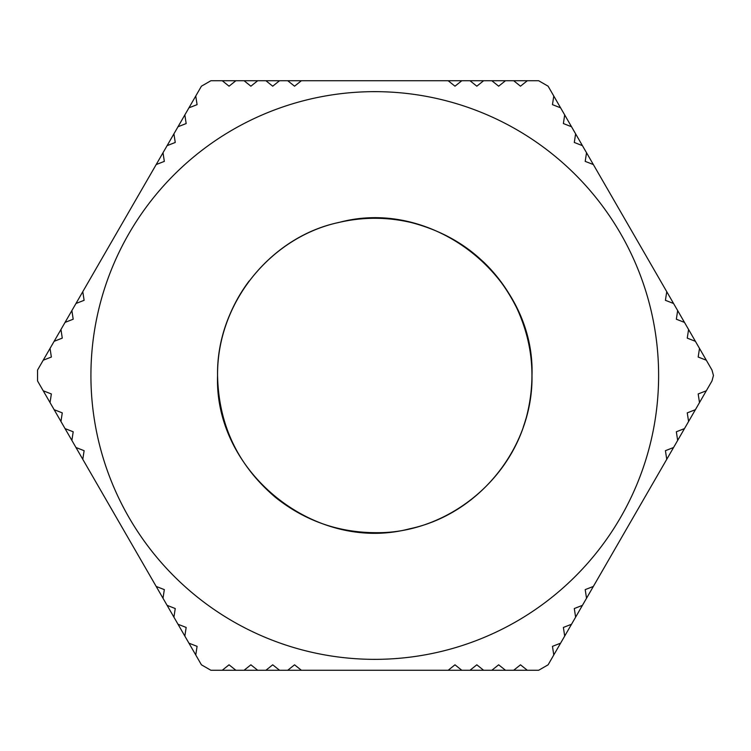<?xml version="1.0" encoding="UTF-8"?>
<svg xmlns="http://www.w3.org/2000/svg" width="751" height="751" viewBox="0 0 751 751"><rect width="100%" height="100%" fill="white"/><g stroke="black" fill="none" stroke-linecap="round" stroke-linejoin="round"><path stroke-width="1.13" d="M529.877 401.137A157.212 157.212 0 0 0 531.905 370.816M516.669 307.826A157.212 157.212 0 0 0 482.855 261.339M249.125 281.005A157.212 157.212 0 0 0 230.961 311.984M227.75 431.187A157.212 157.212 0 0 0 232.444 442.273M470.896 499.903A157.212 157.212 0 0 0 471.487 499.443M523.222 427.244A157.212 157.212 0 0 0 525.803 419.142M217.565 375.5C216.279 304.174 270.003 236.8 339.856 222.221C433.918 197.288 535.313 278.302 531.99 375.5C533.238 446.939 479.495 514.228 409.53 528.817C315.354 553.684 214.044 472.219 217.565 375.5C218.588 424.841 237.917 465.489 275.551 497.444C305.131 520.987 338.832 532.731 376.636 532.684C444.207 533.398 511.131 483.109 527.465 412.89C535.914 376.833 532.393 341.987 516.904 308.332C494.656 263.77 459.424 235.166 411.201 222.531C386.746 216.814 362.292 216.87 337.866 222.69C272.425 236.687 216.955 301.048 217.565 375.5M37.55 380.954L37.55 370.046L43.22 360.217L51.359 357.044L50.045 348.408L54.138 341.311L62.277 338.128L60.962 329.501L65.055 322.395L73.194 319.222L71.88 310.585L75.973 303.488L84.112 300.316L82.788 291.679L156.189 164.553L164.328 161.381L163.005 152.744L167.107 145.647L175.246 142.465L173.922 133.838L178.025 126.731L186.164 123.558L184.84 114.922L188.942 107.825L197.081 104.652L195.758 96.015L201.428 86.187L210.89 80.733L222.23 80.733L229.046 86.187L235.87 80.733L244.066 80.733L250.881 86.187L257.706 80.733L265.901 80.733L272.716 86.187L279.541 80.733L287.736 80.733L294.552 86.187L301.376 80.733L448.169 80.733L454.984 86.187L461.799 80.733L470.004 80.733L476.819 86.187L483.635 80.733L491.83 80.733L498.655 86.187L505.47 80.733L513.665 80.733L520.49 86.187L527.305 80.733L538.655 80.733L548.108 86.187L553.778 96.015L552.464 104.652L560.593 107.825L564.696 114.922L563.381 123.558L571.511 126.731L575.613 133.838L574.299 142.465L582.429 145.647L586.531 152.744L585.207 161.381L593.346 164.553L666.747 291.679L665.424 300.316L673.563 303.488L677.665 310.585L676.341 319.222L684.48 322.395L688.583 329.501L687.259 338.128L695.398 341.311L699.5 348.408L698.177 357.044L706.315 360.217L711.986 370.046L713.45 375.5L711.986 380.954L706.315 390.783L698.177 393.956L699.5 402.592L695.398 409.689L687.259 412.872L688.583 421.499L684.48 428.605L676.341 431.778L677.665 440.415L673.563 447.512L665.424 450.684L666.747 459.321L593.346 586.447L585.207 589.619L586.531 598.256L582.429 605.353L574.299 608.535L575.613 617.162L571.511 624.269L563.381 627.442L564.696 636.078L560.593 643.175L552.464 646.348L553.778 654.985L548.108 664.813L538.655 670.267L527.305 670.267L520.49 664.813L513.665 670.267L505.47 670.267L498.655 664.813L491.83 670.267L483.635 670.267L476.819 664.813L470.004 670.267L461.799 670.267L454.984 664.813L448.169 670.267L301.376 670.267L294.552 664.813L287.736 670.267L279.541 670.267L272.716 664.813L265.901 670.267L257.706 670.267L250.881 664.813L244.066 670.267L235.87 670.267L229.046 664.813L222.23 670.267L210.89 670.267L201.428 664.813L195.758 654.985L197.081 646.348L188.942 643.175L184.84 636.078L186.164 627.442L178.025 624.269L173.922 617.162L175.246 608.535L167.107 605.353L163.005 598.256L164.328 589.619L156.189 586.447L82.788 459.321L84.112 450.684L75.973 447.512L71.88 440.415L73.194 431.778L65.055 428.605L60.962 421.499L62.277 412.872L54.138 409.689L50.045 402.592L51.359 393.956L43.22 390.783L37.55 380.954M658.618 375.5A283.85 283.85 0 0 0 374.768 91.65A283.85 283.85 0 0 0 90.918 375.5A283.85 283.85 0 0 0 374.768 659.35A283.85 283.85 0 0 0 658.618 375.5M188.942 107.825L195.129 97.104A32.753 32.753 0 0 1 195.767 96.053M222.258 80.751A32.753 32.753 0 0 1 223.498 80.733L235.87 80.733M244.066 80.733L257.706 80.733M265.901 80.733L279.541 80.733M287.736 80.733L301.376 80.733M448.169 80.733L461.799 80.733M470.004 80.733L483.635 80.733M491.83 80.733L505.47 80.733M513.665 80.733L526.047 80.733A32.753 32.753 0 0 1 527.277 80.751M553.769 96.053A32.753 32.753 0 0 1 554.407 97.104L560.593 107.825M564.696 114.922L571.511 126.731M575.613 133.838L582.429 145.647M586.531 152.744L593.346 164.553M666.747 291.679L673.563 303.488M677.665 310.585L684.48 322.395M688.583 329.501L695.398 341.311M699.5 348.408L705.687 359.128A32.753 32.753 0 0 1 706.278 360.198M706.278 390.802A32.753 32.753 0 0 1 705.687 391.872L699.5 402.592M695.398 409.689L688.583 421.499M684.48 428.605L677.665 440.415M673.563 447.512L666.747 459.321M593.346 586.447L586.531 598.256M582.429 605.353L575.613 617.162M571.511 624.269L564.696 636.078M560.593 643.175L554.407 653.896A32.753 32.753 0 0 1 553.769 654.947M527.277 670.249A32.753 32.753 0 0 1 526.047 670.267L513.665 670.267M505.47 670.267L491.83 670.267M483.635 670.267L470.004 670.267M461.799 670.267L448.169 670.267M301.376 670.267L287.736 670.267M279.541 670.267L265.901 670.267M257.706 670.267L244.066 670.267M235.87 670.267L223.498 670.267A32.753 32.753 0 0 1 222.258 670.249M195.767 654.947A32.753 32.753 0 0 1 195.129 653.896L188.942 643.175M184.84 636.078L178.025 624.269M173.922 617.162L167.107 605.353M163.005 598.256L156.189 586.447M82.788 459.321L75.973 447.512M71.88 440.415L65.055 428.605M60.962 421.499L54.138 409.689M50.045 402.592L43.849 391.872A32.753 32.753 0 0 1 43.258 390.802M43.258 360.198A32.753 32.753 0 0 1 43.849 359.128L50.045 348.408M54.138 341.311L60.962 329.501M65.055 322.395L71.88 310.585M75.973 303.488L82.788 291.679M156.189 164.553L163.005 152.744M167.107 145.647L173.922 133.838M178.025 126.731L184.84 114.922"/></g></svg>
